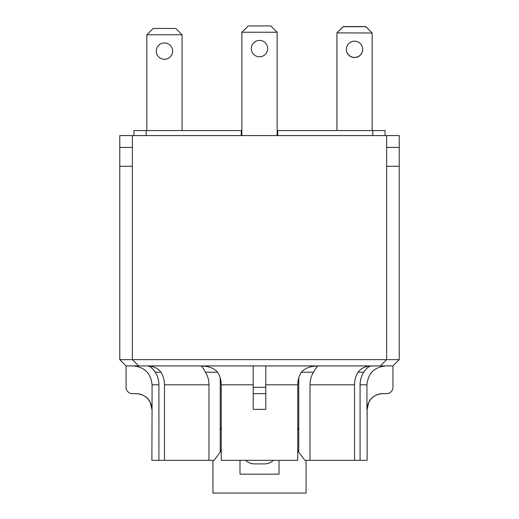 <?xml version="1.0" encoding="UTF-8"?>
<svg xmlns="http://www.w3.org/2000/svg" width="519" height="519" viewBox="0 0 519 519"><rect width="100%" height="100%" fill="white"/><g stroke="black" fill="none" stroke-linecap="round" stroke-linejoin="round"><path stroke-width="0.78" d="M212.926 460.327L212.926 493.05L306.074 493.05L306.074 460.327M279.008 460.327L279.008 474.171L239.992 474.171L239.992 460.327M273.364 460.327A12.586 12.45 0 0 1 264.534 463.902L254.466 463.902A12.586 12.45 0 0 1 245.636 460.327M336.909 130.548L336.909 32.995L343.202 26.703L365.863 26.703L372.155 32.995L365.863 26.579L343.202 26.579L337.032 32.872M277.12 135.582L277.12 32.243L270.827 25.95L248.173 25.95L241.88 32.243L241.88 135.582L385.053 135.582L385.053 130.548L277.749 130.548L277.749 135.582M182.091 130.548L182.091 34.76L175.798 28.467L153.137 28.467L146.845 34.76L146.845 130.548M241.251 135.582L241.251 130.548L133.947 130.548L133.947 135.582L241.88 135.582M267.681 48.604A8.181 8.181 0 0 1 255.406 55.689A8.181 8.181 0 0 1 255.406 41.52A8.181 8.181 0 0 1 267.681 48.604M241.88 32.243L277.12 32.243M241.251 130.548L241.88 130.548M277.12 130.548L277.749 130.548M336.909 32.872L372.155 32.995L372.155 130.548M354.529 41.183A8.181 8.181 0 0 1 361.62 53.451A8.181 8.181 0 0 1 347.445 53.451A8.181 8.181 0 0 1 354.529 41.183M362.71 49.299A8.181 8.181 0 0 1 354.529 57.414A8.181 8.181 0 0 1 346.348 49.299M146.845 34.76L182.091 34.76M172.652 51.122A8.181 8.181 0 0 1 160.377 58.212A8.181 8.181 0 0 1 160.377 44.037A8.181 8.181 0 0 1 172.652 51.122M265.793 393.616L265.793 387.323L253.207 387.323L253.207 393.616L265.793 393.616L265.793 409.348L265.793 393.616M133.156 365.921C144.626 367.05 150.925 373.343 152.067 384.8L152.067 409.348C151.113 399.799 145.865 394.55 136.309 393.616L132.371 393.616A6.293 6.293 0 0 1 126.078 387.323L126.078 365.921L265.793 365.921L265.793 387.323M265.793 365.921L392.922 365.921L392.922 387.323A6.293 6.293 0 0 1 386.629 393.616L382.691 393.616C373.135 394.55 367.887 399.799 366.933 409.348L366.933 384.8C368.075 373.343 374.374 367.05 385.844 365.921M253.207 393.616L253.207 409.348L253.207 393.616M253.207 365.921L253.207 387.323M147.474 365.921L147.435 365.921C150.023 366.122 152.618 368.218 155.207 372.214L153.579 370.008M152.067 384.8L158.918 384.8C158.84 379.966 157.607 375.769 155.207 372.214L160.929 372.214C163.238 375.814 164.419 380.012 164.478 384.8L164.478 460.327L208.982 460.327L208.982 384.8C208.923 380.012 207.736 375.814 205.433 372.214L217.552 372.214C219.946 375.769 221.185 379.966 221.263 384.8L221.263 460.327L297.737 460.327L297.737 384.8C297.815 379.966 299.054 375.769 301.448 372.214L313.567 372.214C311.264 375.814 310.077 380.012 310.018 384.8L310.018 460.327L304.887 460.327L298.769 452.14L297.737 449.512M363.793 372.214C366.382 368.218 368.97 366.122 371.572 365.921C365.357 366.2 360.861 368.302 358.071 372.214L363.793 372.214C361.393 375.769 360.16 379.966 360.082 384.8L360.082 460.327L367.121 460.327L367.121 409.348L368.724 402.426L370.65 399.416C373.849 395.647 377.916 393.713 382.853 393.616M217.552 372.214C214.243 368.218 208.683 366.122 200.872 365.921M310.018 460.327L360.082 460.327M297.737 430.115L298.769 427.598L298.769 377.845M298.769 427.598L298.769 452.14M313.567 372.214C315.656 368.334 317.193 366.239 318.166 365.921M318.128 365.921C310.323 366.122 304.763 368.218 301.448 372.214M200.834 365.921C201.807 366.239 203.344 368.334 205.433 372.214M220.231 377.845L220.231 452.14L214.113 460.327L208.982 460.327M160.929 372.214C158.139 368.302 153.643 366.2 147.428 365.921M158.918 384.8L158.918 460.327L164.478 460.327M354.522 460.327L354.522 384.8C354.581 380.012 355.762 375.814 358.071 372.214M152.067 409.348L151.879 460.327L158.918 460.327M221.263 449.512L220.231 452.14M220.231 427.598L221.263 430.115M126.078 365.921L119.785 359.628L132.371 359.628L138.664 365.921M380.336 365.921L386.629 359.628L132.371 359.628L132.371 135.582L119.785 135.582L119.785 359.628M392.922 365.921L399.215 359.628L386.629 359.628L386.629 135.582L132.371 135.582M386.629 135.582L399.215 135.582L399.215 359.628M372.785 135.582L372.785 130.548M146.215 130.548L146.215 135.582M253.207 409.348L265.793 409.348M360.082 384.8L366.933 384.8M221.263 384.8L253.207 384.8M265.793 384.8L297.737 384.8M310.018 384.8L354.522 384.8M164.478 384.8L208.982 384.8M151.879 409.348L150.276 402.426L148.35 399.416C145.151 395.647 141.084 393.713 136.147 393.616M132.371 147.415L119.785 147.415M132.371 166.294L119.785 166.294M386.629 166.294L399.215 166.294M386.629 147.415L399.215 147.415"/></g></svg>
